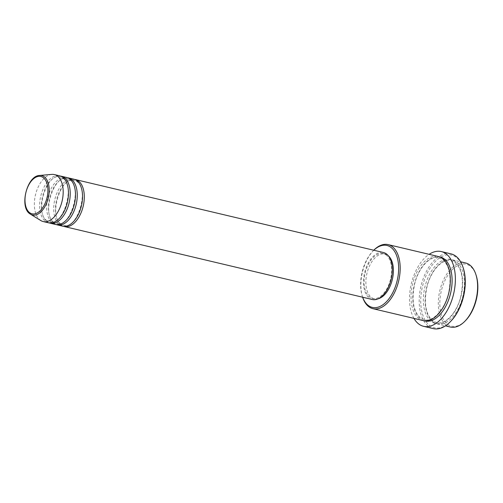 <?xml version="1.0" encoding="UTF-8"?>
<svg xmlns="http://www.w3.org/2000/svg" width="503" height="503" viewBox="0 0 503 503"><rect width="100%" height="100%" fill="white"/><g stroke="black" fill="none" stroke-linecap="round" stroke-linejoin="round"><path stroke-width="0.38" stroke-dasharray="2.52 1.89" d="M63.453 226.3A24.144 13.675 103.3 0 1 61.536 225.287A24.144 13.675 103.3 0 1 57.053 198.1A24.144 13.675 103.3 0 1 74.563 179.42M62.567 226.143A24.144 13.675 103.3 0 1 59.775 224.872A24.144 13.675 103.3 0 1 55.519 196.918A24.144 13.675 103.3 0 1 73.696 179.156M56.418 224.627A24.144 13.675 103.3 0 1 54.494 223.621A24.144 13.675 103.3 0 1 50.017 196.434A24.144 13.675 103.3 0 1 67.521 177.748M55.525 224.47A24.144 13.675 103.3 0 1 52.733 223.206A24.144 13.675 103.3 0 1 48.483 195.252A24.144 13.675 103.3 0 1 66.654 177.49M49.376 222.961A24.144 13.675 103.3 0 1 47.458 221.955A24.144 13.675 103.3 0 1 42.975 194.762A24.144 13.675 103.3 0 1 60.479 176.081M48.483 222.804A24.144 13.675 103.3 0 1 45.698 221.54A24.144 13.675 103.3 0 1 41.441 193.586A24.144 13.675 103.3 0 1 59.612 175.824M465.564 320.543A31.821 18.026 103.3 0 1 447.827 324.492A31.821 18.026 103.3 0 1 443.344 284.333A31.821 18.026 103.3 0 1 469.852 265.898A31.821 18.026 103.3 0 1 476.222 275.556M465.545 262.956A32.921 18.649 -76.7 0 0 440.766 287.175A32.921 18.649 -76.7 0 0 446.57 325.29A32.921 18.649 -76.7 0 0 450.374 327.019M450.889 321.159A37.31 21.132 103.3 0 1 430.09 325.787A37.31 21.132 103.3 0 1 424.834 278.712A37.31 21.132 103.3 0 1 455.913 257.096A37.31 21.132 103.3 0 1 463.382 268.42M450.971 253.864A38.404 21.755 -76.7 0 0 422.061 282.12A38.404 21.755 -76.7 0 0 428.833 326.592A38.404 21.755 -76.7 0 0 433.265 328.604M433.372 322.165A32.921 18.649 103.3 0 1 427.569 284.044A32.921 18.649 103.3 0 1 452.348 259.825A32.921 18.649 103.3 0 1 456.152 261.554A32.921 18.649 103.3 0 1 461.955 299.675A32.921 18.649 103.3 0 1 437.17 323.894A32.921 18.649 103.3 0 1 433.372 322.165M423.092 320.556A32.921 18.649 103.3 0 1 419.288 318.827A32.921 18.649 103.3 0 1 413.485 280.712A32.921 18.649 103.3 0 1 438.27 256.492M372.321 299.511A24.144 13.675 103.3 0 1 369.529 298.241A24.144 13.675 103.3 0 1 365.272 270.287A24.144 13.675 103.3 0 1 383.443 252.525M385.858 254.807A23.044 13.053 103.3 0 1 389.919 281.491A23.044 13.053 103.3 0 1 372.572 298.442A23.044 13.053 103.3 0 1 369.906 297.229A23.044 13.053 103.3 0 1 365.844 270.551A23.044 13.053 103.3 0 1 383.192 253.594A23.044 13.053 103.3 0 1 385.858 254.807M378.137 298.795A23.044 13.053 103.3 0 1 374.333 298.857A23.044 13.053 103.3 0 1 371.667 297.65A23.044 13.053 103.3 0 1 367.605 270.966A23.044 13.053 103.3 0 1 384.952 254.015A23.044 13.053 103.3 0 1 387.618 255.222A23.044 13.053 103.3 0 1 388.322 255.776M40.85 220.572A24.144 13.675 103.3 0 1 40.416 220.289A24.144 13.675 103.3 0 1 35.568 194.485A24.144 13.675 103.3 0 1 51.79 174.396M413.95 318.393A38.404 21.755 103.3 0 1 429.128 254.323M362.625 297.21A32.921 18.649 103.3 0 1 362.537 296.959A32.921 18.649 103.3 0 1 373.566 250.419A32.921 18.649 103.3 0 1 373.748 250.23M373.779 250.236A31.821 18.026 -76.7 0 0 372.918 251.085A31.821 18.026 -76.7 0 0 362.261 296.072A31.821 18.026 -76.7 0 0 362.65 297.223M454.391 261.139A32.921 18.649 -76.7 0 0 426.972 280.209A32.921 18.649 -76.7 0 0 431.612 321.75A32.921 18.649 -76.7 0 0 459.032 302.68A32.921 18.649 -76.7 0 0 454.391 261.139M423.985 320.732A32.921 18.649 103.3 0 1 421.049 319.248A32.921 18.649 103.3 0 1 415.019 281.887A32.921 18.649 103.3 0 1 439.138 256.737M30.098 213.932A20.239 11.468 103.3 0 1 26.03 192.297A20.239 11.468 103.3 0 1 39.63 175.453M61.284 224.181C47.967 217.044 60.995 175.113 74.318 180.432L76.733 181.533C90.05 188.669 77.022 230.6 63.699 225.281L61.284 224.181M54.242 222.515C40.925 215.378 53.953 173.447 67.283 178.766L69.691 179.867C83.008 187.003 69.98 228.934 56.657 223.615L54.242 222.515M47.207 220.848C33.89 213.712 46.917 171.781 60.241 177.1L62.655 178.2C75.972 185.337 62.944 227.268 49.615 221.942L47.207 220.848M433.121 321.059C425.745 314.727 423.677 303.435 426.909 287.182C430.694 270.495 442.785 258.064 451.216 260.686L454.643 262.245C462.018 268.577 464.087 279.869 460.855 296.122C457.07 312.809 444.979 325.24 436.547 322.618L433.121 321.059M438.893 257.769L442.319 259.328C449.531 265.446 451.669 276.436 448.745 292.312C445.174 309.383 432.825 322.398 424.224 319.701L420.797 318.141C413.422 311.81 411.353 300.517 414.585 284.258C418.37 267.577 430.461 255.147 438.893 257.769M372.572 298.442L374.333 298.857M437.17 323.894L445.438 325.85M452.348 259.825L460.61 261.786M383.192 253.594L384.952 254.015M362.261 296.072L362.537 296.959M372.918 251.085L373.566 250.419"/><path stroke-width="0.75" d="M74.563 179.42A24.144 13.675 103.3 0 1 75.45 179.577A24.144 13.675 103.3 0 1 78.242 180.841A24.144 13.675 103.3 0 1 82.498 208.795A24.144 13.675 103.3 0 1 64.327 226.557A24.144 13.675 103.3 0 1 63.453 226.3M67.521 177.748A24.144 13.675 103.3 0 1 68.414 177.905L73.696 179.156A24.144 13.675 103.3 0 1 76.481 180.426A24.144 13.675 103.3 0 1 80.738 208.38A24.144 13.675 103.3 0 1 62.567 226.143L57.285 224.891A24.144 13.675 103.3 0 1 56.418 224.627M68.414 177.905A24.144 13.675 103.3 0 1 71.2 179.175A24.144 13.675 103.3 0 1 75.456 207.129A24.144 13.675 103.3 0 1 57.285 224.891M60.479 176.081A24.144 13.675 103.3 0 1 61.372 176.239L66.654 177.49A24.144 13.675 103.3 0 1 69.439 178.76A24.144 13.675 103.3 0 1 73.696 206.714A24.144 13.675 103.3 0 1 55.525 224.47L50.243 223.219A24.144 13.675 103.3 0 1 49.376 222.961M61.372 176.239A24.144 13.675 103.3 0 1 64.164 177.509A24.144 13.675 103.3 0 1 68.414 205.463A24.144 13.675 103.3 0 1 50.243 223.219M39.63 175.453A20.239 11.468 103.3 0 1 44.107 176.666A20.239 11.468 103.3 0 1 47.087 201.866A20.239 11.468 103.3 0 1 30.463 214.171L30.061 213.913C19.064 207.337 26.898 175.629 39.63 175.453L51.79 174.396A24.144 13.675 103.3 0 1 54.33 174.572L59.612 175.824A24.144 13.675 103.3 0 1 62.403 177.087A24.144 13.675 103.3 0 1 66.66 205.042A24.144 13.675 103.3 0 1 48.483 222.804L43.208 221.553A24.144 13.675 103.3 0 1 40.85 220.572L30.463 214.171A20.239 11.468 103.3 0 1 30.098 213.932M475.939 274.669L476.222 275.556A31.821 18.026 103.3 0 1 465.564 320.543L464.917 321.21A32.921 18.649 -76.7 0 0 475.939 274.669A32.921 18.649 -76.7 0 0 469.349 264.679A32.921 18.649 -76.7 0 0 465.545 262.956L460.61 261.786M445.438 325.85L450.374 327.019A32.921 18.649 -76.7 0 0 464.917 321.21M362.65 297.223A31.821 18.026 -76.7 0 0 368.63 305.73A31.821 18.026 -76.7 0 0 395.138 287.295A31.821 18.026 -76.7 0 0 390.655 247.143A31.821 18.026 -76.7 0 0 373.779 250.236M373.748 250.23A32.921 18.649 103.3 0 1 388.109 244.609A32.921 18.649 103.3 0 1 391.912 246.338A32.921 18.649 103.3 0 1 397.716 284.459A32.921 18.649 103.3 0 1 372.937 308.679A32.921 18.649 103.3 0 1 369.133 306.949A32.921 18.649 103.3 0 1 362.625 297.21M463.1 267.533L463.382 268.42A37.31 21.132 103.3 0 1 450.889 321.159L450.242 321.826A38.404 21.755 -76.7 0 0 463.1 267.533A38.404 21.755 -76.7 0 0 455.41 255.876A38.404 21.755 -76.7 0 0 450.971 253.864L441.294 251.569A38.404 21.755 103.3 0 1 445.727 253.587A38.404 21.755 103.3 0 1 452.499 298.059A38.404 21.755 103.3 0 1 423.589 326.315A38.404 21.755 103.3 0 1 419.15 324.297A38.404 21.755 103.3 0 1 413.95 318.393M423.589 326.315L433.265 328.604A38.404 21.755 -76.7 0 0 450.242 321.826M388.109 244.609L438.27 256.492A32.921 18.649 103.3 0 1 442.074 258.221A32.921 18.649 103.3 0 1 447.871 296.336A32.921 18.649 103.3 0 1 423.092 320.556L372.937 308.679M75.45 179.577L383.443 252.525A24.144 13.675 103.3 0 1 386.235 253.795A24.144 13.675 103.3 0 1 390.491 281.749A24.144 13.675 103.3 0 1 372.321 299.511L64.327 226.557M388.322 255.776A23.044 13.053 103.3 0 1 392.34 279.442A23.044 13.053 103.3 0 1 378.137 298.795M54.33 174.572A24.144 13.675 103.3 0 1 57.122 175.843A24.144 13.675 103.3 0 1 61.379 203.79A24.144 13.675 103.3 0 1 43.208 221.553M429.128 254.323A38.404 21.755 103.3 0 1 441.294 251.569M29.809 212.807A19.183 10.865 -76.7 0 0 45.792 201.69A19.183 10.865 -76.7 0 0 43.088 177.484A19.183 10.865 -76.7 0 0 27.105 188.6A19.183 10.865 -76.7 0 0 29.809 212.807M439.138 256.737A32.921 18.649 103.3 0 1 443.835 258.636A32.921 18.649 103.3 0 1 449.399 297.512A32.921 18.649 103.3 0 1 423.985 320.732"/></g></svg>
